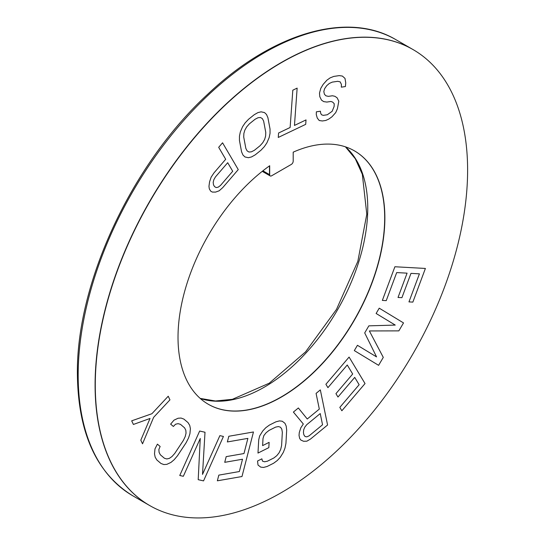 <?xml version="1.0" encoding="UTF-8"?>
<svg xmlns="http://www.w3.org/2000/svg" width="545" height="545" viewBox="0 0 545 545"><rect width="100%" height="100%" fill="white"/><g stroke="black" fill="none" stroke-linecap="round" stroke-linejoin="round"><path stroke-width="0.82" d="M269.502 165.871L269.502 174.625A2.657 1.533 120 0 0 270.054 175.844A2.657 1.533 120 0 0 270.15 175.892M354.482 150.876A146.264 84.448 -60 0 1 354.393 319.717A146.264 84.448 -60 0 1 208.217 404.22M412.987 49.541A263.283 152.007 120 0 0 412.899 49.486A263.283 152.007 120 0 0 210.016 120.023A263.283 152.007 120 0 0 95.089 384.974A263.283 152.007 120 0 0 149.616 505.501A263.283 152.007 120 0 0 149.712 505.556M95.28 385.083A263.283 152.007 120 0 0 281.445 492.571A263.283 152.007 120 0 0 467.61 170.122A263.283 152.007 120 0 0 281.445 62.634A263.283 152.007 120 0 0 95.28 385.083M269.693 174.734A2.657 1.533 120 0 0 271.574 175.817L291.316 164.42A2.657 1.533 120 0 0 293.196 161.163L293.196 152.164A146.264 84.448 -60 0 1 368.985 290.655A146.264 84.448 -60 0 1 193.904 391.739A146.264 84.448 -60 0 1 269.693 165.734L269.693 174.734M238.26 169.597L222.735 187.623L219.165 190.804L215.575 192.099L212.305 192.072L210.656 191.118L209.314 188.836L208.96 186.376L209.566 181.839L211.153 177.125L214.049 172.806L225.691 159.283L218.681 147.314L222.558 142.81L238.26 169.597M220.418 185.525L232.708 171.253L227.694 162.703L215.411 176.975L213.803 179.796L213.177 182.439L213.531 184.898L214.532 186.608L216.181 187.569L218.143 187.208L220.418 185.525M382.352 300.411L394.893 266.75L425.4 268.447L412.858 302.107L408.961 301.896L419.418 273.842L410.978 273.372L401.917 297.679L398.027 297.468L407.081 273.154L396.699 272.575L386.248 300.629L382.352 300.411M368.856 325.849L395.241 325.079L376.118 313.477L379.231 308.177L403.518 322.913L398.851 330.87L369.367 330.951L383.285 357.384L378.611 365.334L354.325 350.599L357.438 345.298L376.561 356.9L364.707 332.92L368.856 325.849M347.254 364.986L327.933 387.659L325.896 384.273L349.086 357.077L365.034 383.564L341.851 410.767L339.814 407.381L359.135 384.716L354.72 377.392L337.975 397.032L335.938 393.654L352.683 374.006L347.254 364.986M307.264 419.003L319.316 409.091L316.08 393.395L320.337 389.9L327.572 425.011L310.555 439.011L306.855 441.184L303.558 441.273L300.82 440.033L299.648 438.378L299.035 435.387L299.28 432.567L300.792 427.825L303.32 423.996L293.394 412.068L298.36 407.98L307.264 419.003M309.076 435.864L322.545 424.78L320.235 413.573L306.767 424.657L304.798 427.151L303.688 429.814L303.436 432.635L303.899 434.876L305.071 436.538L306.794 436.865L309.076 435.864M266.144 432.71L263.875 435.557L263.003 438.568L262.615 445.612L269.121 442.356L268.828 447.643L257.983 453.072L258.718 439.856L259.638 435.973L262.724 431L265.715 427.784L269.38 425.093L275.886 421.837L279.456 420.904L282.249 421.224L284.946 423.295L286.2 426.095L286.677 430.141L285.941 443.357L284.974 448.126L283.332 452.37L280.239 457.344L277.248 460.559L273.583 463.25L267.077 466.506L263.507 467.44L260.714 467.126L258.017 465.048L257.54 461.002L261.879 458.829L262.458 461.111L264.529 461.785L267.37 461.22L273.883 457.964L276.819 455.634L279.088 452.786L280.682 449.414L281.602 445.531L282.337 432.314L281.806 429.153L280.512 427.232L278.441 426.558L275.593 427.123L269.087 430.38L266.144 432.71M247.886 438.378L227.36 441.947L228.825 436.266L253.459 431.974L241.987 476.521L217.353 480.813L218.817 475.124L239.35 471.548L242.518 459.231L224.731 462.324L226.195 456.635L243.983 453.542L247.886 438.378M202.515 474.402L219.873 435.639L223.436 436.45L203.544 480.888L198.196 479.675L200.26 438.466L183.331 476.289L179.761 475.478L199.654 431.034L205.009 432.253L202.515 474.402M183.379 440.394L185.225 436.531L186.043 433.146L185.825 430.243L184.578 427.825L180.47 424.337L178.072 423.656L175.551 424.235L173.371 426.456L170.633 424.133L173.971 420.175L178.092 418.24L181.069 418.049L183.924 419.119L188.025 422.607L189.728 425.413L190.403 428.697L189.926 433.725L188.536 437.982L186.118 442.717L177.486 455.77L174.155 459.728L170.939 462.433L166.811 464.36L163.841 464.551L160.986 463.488L156.878 460L155.175 457.194L154.501 453.903L154.984 448.876L157.403 444.141L160.135 446.464L158.868 449.462L159.086 452.364L160.332 454.782L164.433 458.27L166.838 458.945L169.352 458.372L171.995 456.533L174.747 453.44L183.379 440.394M153.615 417.354L142.531 443.807L140.814 440.176L150.032 418.458L133.396 424.46L131.686 420.829L151.898 413.73L168.228 396.229L169.945 399.853L153.615 417.354M328.73 119.11L325.753 120.465L322.354 120.97L319.22 120.52L317.272 118.067L316.27 114.573L316.366 111.82L320.44 111.221L320.603 113.019L321.448 114.716L323.226 115.37L327.3 114.763L332.15 111.309L334.119 106.459L334.214 103.714L332.695 102.113L330.91 101.465L326.837 102.065L323.696 101.615L321.496 100.123L319.813 96.724L319.486 93.12L320.773 88.372L323.165 84.373L326.918 80.17L330.147 77.867L333.806 76.416L339.235 75.612L342.376 76.062L344.999 78.405L345.748 82.854L345.394 86.553L341.32 87.159L341.415 84.407L340.148 81.859L337.689 81.314L332.252 82.118L329.282 83.467L326.728 85.667L324.595 88.719L323.819 91.567L324.404 94.217L325.924 95.818L328.383 96.363L332.464 95.763L334.923 96.308L337.123 97.807L338.806 101.207L337.423 108.707L335.713 112.611L331.959 116.807L328.73 119.11M305.697 124.355L278.257 137.456L278.577 133.014L290.131 127.496L292.808 90.191L297.141 88.12L294.464 125.432L306.017 119.914L305.697 124.355M255.224 154.848L251.524 156.94L248.397 157.709L244.984 156.967L242.995 155.08L241.578 151.864L239.453 140.501L239.459 136.148L240.318 131.979L242.593 126.665L245.161 122.87L248.575 119.253L254.263 114.688L257.962 112.59L261.089 111.827L264.502 112.57L266.491 114.457L267.908 117.672L270.034 129.029L270.034 133.389L269.175 137.558L266.893 142.872L264.332 146.666L260.919 150.277L255.224 154.848M248.97 152.028L251.388 151.83L254.379 150.304L260.067 145.733L262.772 142.695L264.625 139.465L265.619 136.052L265.769 132.455L263.644 121.099L262.363 118.64L260.517 117.509L258.098 117.706L255.115 119.232L249.426 123.797L246.722 126.842L244.869 130.064L243.867 133.477L243.724 137.081L245.85 148.438L247.123 150.897L248.97 152.028M269.502 174.625L262.908 170.817M345.523 146.864A146.264 84.448 -60 0 1 337.464 309.948A146.264 84.448 -60 0 1 200.26 398.463M149.616 505.501L132.694 495.732A263.283 152.007 -60 0 1 78.167 375.205A263.283 152.007 -60 0 1 193.087 110.254A263.283 152.007 -60 0 1 395.97 39.717L412.899 49.486M345.435 146.83L355.292 158.738L362.33 174.277L366.792 214.24L357.827 261.389L336.497 309.383L305.595 351.852L269.244 383.196L232.408 399.308L215.432 400.991L200.192 398.402M132.694 495.732C96.499 473.462 78.064 432.928 77.39 374.122C76.211 283.182 131.706 164.079 207.659 94.305C272.173 33.013 347.54 10.736 395.97 39.717M270.054 175.844L262.247 171.334"/></g></svg>
